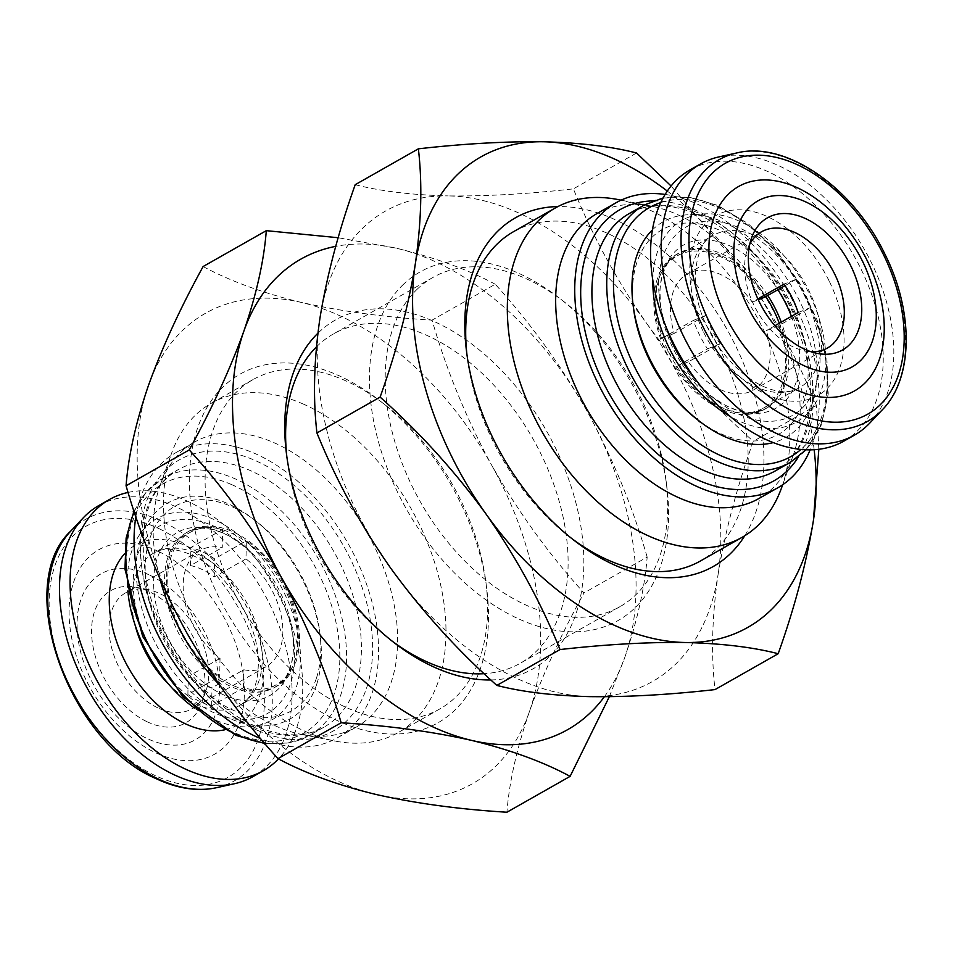 <?xml version="1.0" encoding="UTF-8"?>
<svg xmlns="http://www.w3.org/2000/svg" width="954" height="954" viewBox="0 0 954 954"><rect width="100%" height="100%" fill="white"/><g stroke="black" fill="none" stroke-linecap="round" stroke-linejoin="round"><path stroke-width="0.72" stroke-dasharray="4.77 3.58" d="M618.192 199.589A189.321 121.778 -119.6 0 1 646.562 208.616A189.321 121.778 -119.6 0 1 781.672 487.542M513.479 231.715A189.321 121.778 -119.6 0 1 604.943 232.239A189.321 121.778 -119.6 0 1 734.246 383.186A189.321 121.778 -119.6 0 1 716.013 549.385A189.321 121.778 -119.6 0 1 700.427 560.988M597.025 213.553A163.861 105.405 -119.6 0 1 651.63 206.195A163.861 105.405 -119.6 0 1 676.195 214.018A163.861 105.405 -119.6 0 1 793.132 455.44A163.861 105.405 -119.6 0 1 758.835 498.56M665.141 194.437A163.861 105.405 -119.6 0 1 695.263 203.19A163.861 105.405 -119.6 0 1 810.161 449.871M633.456 307.868A117.724 75.724 -119.6 0 1 679.868 223.618A117.724 75.724 -119.6 0 1 798.271 320.532A117.724 75.724 -119.6 0 1 760.743 440.39A117.724 75.724 -119.6 0 1 696.515 418.949M652.441 229.866A124.092 79.814 -119.6 0 1 681.919 215.354A124.092 79.814 -119.6 0 1 687.429 214.805A124.092 79.814 -119.6 0 1 793.955 290.183A124.092 79.814 -119.6 0 1 804.091 420.285A124.092 79.814 -119.6 0 1 773.217 442.608M652.846 280.309A115.983 74.603 -119.6 0 1 699.532 214.388A115.983 74.603 -119.6 0 1 704.684 213.875A115.983 74.603 -119.6 0 1 804.246 284.34A115.983 74.603 -119.6 0 1 813.726 405.951A115.983 74.603 -119.6 0 1 779.215 427.952A115.983 74.603 -119.6 0 1 730.12 416.409M665.797 326.256A108.184 69.582 -119.6 0 1 659.56 298.996A108.184 69.582 -119.6 0 1 714.439 221.197A108.184 69.582 -119.6 0 1 811.019 310.634A108.184 69.582 -119.6 0 1 801.968 408.36A108.184 69.582 -119.6 0 1 717.515 401.074A108.184 69.582 -119.6 0 1 697.302 381.743M779.287 323.251A89.092 57.3 -119.6 0 1 779.311 323.323A89.092 57.3 -119.6 0 1 764.285 409.481A89.092 57.3 -119.6 0 1 661.301 340.673A89.092 57.3 -119.6 0 1 676.314 254.527A89.092 57.3 -119.6 0 1 765.8 296.575M683.159 362.675L675.694 366.908A87.506 56.286 60.4 0 0 763.498 408.097A87.506 56.286 60.4 0 0 779.001 325.529L810.781 307.486A87.506 56.286 60.4 0 0 804.616 292.914A87.506 56.286 60.4 0 0 796.685 279.045L783.997 284.125M779.001 325.529L766.312 330.621A66.816 42.978 -119.6 0 1 753.29 390.103A66.816 42.978 -119.6 0 1 688.394 361.828L720.175 343.786A66.816 42.978 -119.6 0 1 711.97 330.024A66.816 42.978 -119.6 0 1 706.079 315.333L693.379 320.425A87.506 56.286 60.4 0 0 699.556 334.997A87.506 56.286 60.4 0 0 707.474 348.866L683.946 362.234M706.079 315.333L674.299 333.375A66.816 42.978 -119.6 0 1 687.309 273.893A66.816 42.978 -119.6 0 1 752.217 302.168L757.893 298.948M749.82 244.069A66.816 42.978 60.4 0 0 747.483 249.376A66.816 42.978 60.4 0 0 754.34 305.972A66.816 42.978 60.4 0 0 805.176 351.012A66.816 42.978 60.4 0 0 810.936 351.716M843.885 441.118A155.907 100.289 60.4 0 0 860.508 268.05A155.907 100.289 60.4 0 0 689.933 169.955M869.929 422.932A155.907 100.289 60.4 0 0 871.097 262.04A155.907 100.289 60.4 0 0 718.911 156.909M571.255 538.128A189.321 121.778 -119.6 0 1 568.703 536.172A189.321 121.778 -119.6 0 1 467.293 357.535A189.321 121.778 -119.6 0 1 466.911 354.351M417.387 289.026A189.321 121.778 60.4 0 0 399.154 455.225A189.321 121.778 60.4 0 0 528.444 606.172A189.321 121.778 60.4 0 0 619.909 606.696A189.321 121.778 60.4 0 0 635.507 595.093A189.321 121.778 60.4 0 0 666.107 480.864A189.321 121.778 60.4 0 0 564.696 302.239A189.321 121.778 60.4 0 0 524.438 277.948A189.321 121.778 60.4 0 0 432.973 277.423A189.321 121.778 60.4 0 0 417.387 289.026M403.554 284.232A200.459 128.933 60.4 0 0 423.993 536.732A200.459 128.933 60.4 0 0 634.505 608.306A200.459 128.933 60.4 0 0 666.918 487.363A200.459 128.933 60.4 0 0 559.533 298.22A200.459 128.933 60.4 0 0 403.554 284.232M316.418 346.91A189.321 121.778 -119.6 0 1 333.399 333.96A189.321 121.778 -119.6 0 1 424.864 334.484A189.321 121.778 -119.6 0 1 565.662 531.08A189.321 121.778 -119.6 0 1 520.335 663.233A189.321 121.778 -119.6 0 1 484.167 673.691M490.881 679.94A200.459 128.933 60.4 0 0 581.248 528.778A200.459 128.933 60.4 0 0 470.716 343.249A200.459 128.933 60.4 0 0 317.885 333.232M391.164 640.361A189.321 121.778 -119.6 0 1 388.612 638.417A189.321 121.778 -119.6 0 1 288.072 466.101A189.321 121.778 -119.6 0 1 287.202 459.78A189.321 121.778 -119.6 0 1 286.832 456.584M207.567 511.809A189.321 121.778 60.4 0 0 348.365 708.405A189.321 121.778 60.4 0 0 439.83 708.941A189.321 121.778 60.4 0 0 486.027 583.109A189.321 121.778 60.4 0 0 485.157 576.788A189.321 121.778 60.4 0 0 384.617 404.472A189.321 121.778 60.4 0 0 344.358 380.193A189.321 121.778 60.4 0 0 252.893 379.656A189.321 121.778 60.4 0 0 207.567 511.809M191.981 514.111A200.459 128.933 60.4 0 0 363.975 730.204A200.459 128.933 60.4 0 0 486.826 589.608A200.459 128.933 60.4 0 0 485.908 582.906A200.459 128.933 60.4 0 0 379.442 400.465A200.459 128.933 60.4 0 0 191.981 514.111M149.897 575.226A95.46 61.402 -119.6 0 1 219.468 690.839A95.46 61.402 -119.6 0 1 146.63 738.301A95.46 61.402 -119.6 0 1 77.071 622.676A95.46 61.402 -119.6 0 1 149.897 575.226M158.746 551.591A117.497 75.581 -119.6 0 1 244.379 693.904A117.497 75.581 -119.6 0 1 154.727 752.312A117.497 75.581 -119.6 0 1 69.093 610A117.497 75.581 -119.6 0 1 158.746 551.591M146.964 721.689A75.998 48.892 -119.6 0 1 91.822 637.582A75.998 48.892 -119.6 0 1 136.064 587.259A75.998 48.892 -119.6 0 1 149.563 591.838A75.998 48.892 -119.6 0 1 201.699 702.859A75.998 48.892 -119.6 0 1 146.964 721.689M157.72 707.82A66.816 42.978 -119.6 0 1 112.035 649.328A66.816 42.978 -119.6 0 1 125.868 592.637A66.816 42.978 -119.6 0 1 148.132 589.644A66.816 42.978 -119.6 0 1 159.998 593.674A66.816 42.978 -119.6 0 1 205.837 691.268A66.816 42.978 -119.6 0 1 191.849 708.858A66.816 42.978 -119.6 0 1 157.72 707.82M128.086 492.431A155.907 100.289 -119.6 0 1 189.071 501.935A155.907 100.289 -119.6 0 1 291.387 624.691A155.907 100.289 -119.6 0 1 278.485 758.883M98.834 505.548A155.907 100.289 -119.6 0 1 178.47 507.957A155.907 100.289 -119.6 0 1 285.067 644.427A155.907 100.289 -119.6 0 1 252.786 776.711M220.04 658.403L188.26 676.446A66.816 42.978 60.4 0 0 200.09 683.768A66.816 42.978 60.4 0 0 211.991 687.81L243.771 669.768A66.816 42.978 60.4 0 0 265.999 666.763A66.816 42.978 60.4 0 0 281.549 617.476A66.816 42.978 60.4 0 0 245.989 558.901L246.347 540.835A87.506 56.286 -119.6 0 1 296.122 617.894A87.506 56.286 -119.6 0 1 276.207 684.745A87.506 56.286 -119.6 0 1 243.413 687.822L211.633 705.865A87.506 56.286 -119.6 0 1 199.732 701.428A87.506 56.286 -119.6 0 1 187.89 694.512L219.67 676.469A87.506 56.286 -119.6 0 1 169.907 599.41A87.506 56.286 -119.6 0 1 189.81 532.559A87.506 56.286 -119.6 0 1 222.616 529.47L222.258 547.536A66.816 42.978 60.4 0 0 200.018 550.541A66.816 42.978 60.4 0 0 184.468 599.827A66.816 42.978 60.4 0 0 220.04 658.403L219.67 676.469M245.989 558.901L214.209 576.943A66.816 42.978 60.4 0 0 202.379 569.621A66.816 42.978 60.4 0 0 190.478 565.579L222.258 547.536M222.616 529.47L190.836 547.513A87.506 56.286 -119.6 0 1 202.725 551.949A87.506 56.286 -119.6 0 1 214.567 558.877L246.347 540.835M189.142 697.016A108.184 69.582 60.4 0 0 293.749 641.648A108.184 69.582 60.4 0 0 238.75 541.944A108.184 69.582 60.4 0 0 235.805 539.582A108.184 69.582 60.4 0 0 136.672 557.565A108.184 69.582 60.4 0 0 189.142 697.016M194.425 708.071A115.983 74.603 60.4 0 0 248.624 726.769A115.983 74.603 60.4 0 0 296.289 687.44A115.983 74.603 60.4 0 0 249.602 544.484A115.983 74.603 60.4 0 0 139.582 534.705A115.983 74.603 60.4 0 0 131.592 551.507A115.983 74.603 60.4 0 0 127.872 590.824M316.871 683.779A124.092 79.814 60.4 0 0 320.317 636.497A124.092 79.814 60.4 0 0 253.847 519.405A124.092 79.814 60.4 0 0 149.218 520.359A124.092 79.814 60.4 0 0 140.679 538.33A124.092 79.814 60.4 0 0 166.664 662.303A124.092 79.814 60.4 0 0 265.88 725.851A124.092 79.814 60.4 0 0 316.871 683.779M212.587 672.498A89.092 57.3 60.4 0 0 276.994 686.129A89.092 57.3 60.4 0 0 298.089 622.413A89.092 57.3 60.4 0 0 253.442 544.794A89.092 57.3 60.4 0 0 189.023 531.175A89.092 57.3 60.4 0 0 167.94 594.891A89.092 57.3 60.4 0 0 212.587 672.498M316.597 677.638A117.724 75.724 60.4 0 0 319.864 632.788A117.724 75.724 60.4 0 0 256.793 521.707A117.724 75.724 60.4 0 0 149.432 539.654A117.724 75.724 60.4 0 0 206.016 693.021A117.724 75.724 60.4 0 0 316.597 677.638M159.998 579.102A163.861 105.405 -119.6 0 1 160.177 485.216A163.861 105.405 -119.6 0 1 194.485 442.096A163.861 105.405 -119.6 0 1 273.655 442.549A163.861 105.405 -119.6 0 1 389.423 585.255A163.861 105.405 -119.6 0 1 356.283 727.091A163.861 105.405 -119.6 0 1 301.679 734.449A163.861 105.405 -119.6 0 1 277.125 726.638A163.861 105.405 -119.6 0 1 219.48 684.948M302.74 403.816A189.321 121.778 -119.6 0 1 436.503 568.691A189.321 121.778 -119.6 0 1 398.212 732.565A189.321 121.778 -119.6 0 1 335.116 741.067A189.321 121.778 -119.6 0 1 306.747 732.04A189.321 121.778 -119.6 0 1 171.637 453.114A189.321 121.778 -119.6 0 1 211.275 403.292A189.321 121.778 -119.6 0 1 302.74 403.816M135.885 516.651A163.861 105.405 -119.6 0 1 175.417 452.923A163.861 105.405 -119.6 0 1 254.587 453.377A163.861 105.405 -119.6 0 1 370.355 596.083A163.861 105.405 -119.6 0 1 337.215 737.919A163.861 105.405 -119.6 0 1 260.669 738.563M243.413 687.822L243.771 669.768M214.209 576.943L214.567 558.877M190.478 565.579L190.836 547.513M187.89 694.512L188.26 676.446M211.633 705.865L211.991 687.81M203.119 266.536C230.343 281.18 263.149 293.152 301.512 302.466C341.246 311.374 384.772 317.265 432.079 320.127C446.567 370.522 466.53 419.033 491.942 465.683A270.459 173.962 60.4 0 0 301.512 302.466A270.459 173.962 60.4 0 0 148.514 385.297A270.459 173.962 60.4 0 0 185.947 631.333A270.459 173.962 60.4 0 0 376.377 794.551A270.459 173.962 60.4 0 0 529.375 711.732A270.459 173.962 60.4 0 0 491.942 465.683C518.272 511.94 548.955 554.381 583.979 592.971C561.107 634.613 542.898 674.192 529.375 711.732C516.674 748.854 509.197 782.352 506.932 812.224M609.332 696.694L624.715 657.604C637.415 620.47 644.892 586.972 647.158 557.1L583.979 592.971M647.158 557.1C632.657 506.717 612.695 458.194 587.282 411.556C560.952 365.287 530.281 322.857 495.245 284.256L432.079 320.127M495.245 284.256C468.426 269.767 435.632 257.795 396.852 248.338L338.193 237.725M604.383 696.73A270.459 173.962 60.4 0 0 624.715 657.604A270.459 173.962 60.4 0 0 587.282 411.556A270.459 173.962 60.4 0 0 396.852 248.338A270.459 173.962 60.4 0 0 335.748 246.347M744.764 535.743A200.459 128.933 60.4 0 0 726.495 328.486A200.459 128.933 60.4 0 0 557.887 206.577M647.253 324.217C678.58 367.23 713.926 406.261 753.29 441.308C736.738 487.685 725.004 532.105 718.076 574.57A270.459 173.962 60.4 0 0 647.253 324.217A270.459 173.962 60.4 0 0 448.213 195.904C485.836 196.369 527.562 194.02 573.39 188.856C592.565 236.115 617.19 281.239 647.253 324.217M355.21 184.694C380.527 191.217 411.52 194.962 448.213 195.904A270.459 173.962 60.4 0 0 319.984 317.956A270.459 173.962 60.4 0 0 390.806 568.322A270.459 173.962 60.4 0 0 589.846 696.635A270.459 173.962 60.4 0 0 718.076 574.57C711.982 616.654 710.968 654.993 715.023 689.587M818.83 449.298L816.457 405.438L753.29 441.308M636.556 152.998L573.39 188.856M816.457 405.438C797.592 358.752 772.967 313.639 742.594 270.089L671.091 186.006M814.156 449.728A270.459 173.962 60.4 0 0 742.594 270.089A270.459 173.962 60.4 0 0 667.299 191.074M810.781 307.486L798.093 312.578M720.175 343.786L707.474 348.866M774.898 325.743L766.312 330.621M688.394 361.828L675.694 366.908M752.217 302.168L758.263 299.747M796.685 279.045L785.047 285.651M764.905 297.088A87.506 56.286 60.4 0 0 677.101 255.91A87.506 56.286 60.4 0 0 661.599 338.467L668.754 334.401M669.159 334.174L693.379 320.425M661.599 338.467L669.159 335.438M669.636 335.248L674.299 333.375M629.246 213.553A147.953 95.173 -119.6 0 1 700.725 213.97A147.953 95.173 -119.6 0 1 805.259 342.82A147.953 95.173 -119.6 0 1 775.34 470.894C807.799 454.271 821.418 397.937 800.955 337.954C783.663 283.517 740.268 232.263 697.469 214.364C670.519 203.274 647.778 203.011 629.246 213.553M653.096 200.9A155.907 100.289 -119.6 0 1 695.347 210.083A155.907 100.289 -119.6 0 1 796.96 321.701A155.907 100.289 -119.6 0 1 798.438 456.894M644.081 205.134A147.953 95.173 -119.6 0 1 715.56 205.551A147.953 95.173 -119.6 0 1 820.094 334.401A147.953 95.173 -119.6 0 1 790.174 462.475M660.752 202.582A143.183 92.097 -119.6 0 1 718.791 207.889A143.183 92.097 -119.6 0 1 817.196 323.847A143.183 92.097 -119.6 0 1 800.907 449.453M791.426 316.358A93.754 60.305 -119.6 0 1 791.856 317.491A93.754 60.305 -119.6 0 1 784.009 402.183A93.754 60.305 -119.6 0 1 710.813 395.874A93.754 60.305 -119.6 0 1 667.669 335.76A93.754 60.305 -119.6 0 1 660.597 307.415A93.754 60.305 -119.6 0 1 697.398 240.336A93.754 60.305 -119.6 0 1 777.88 289.73M767.767 295.466A89.092 57.3 60.4 0 0 678.282 253.406A89.092 57.3 60.4 0 0 663.269 339.564A89.092 57.3 60.4 0 0 766.253 408.36A89.092 57.3 60.4 0 0 781.278 322.202A89.092 57.3 60.4 0 0 781.254 322.13M703.79 332.588A87.506 56.286 60.4 0 0 799.524 387.646A87.506 56.286 60.4 0 0 808.849 290.517A87.506 56.286 60.4 0 0 713.115 235.459A87.506 56.286 60.4 0 0 703.79 332.588M828.99 280.667A103.414 66.518 60.4 0 0 721.105 213.088A103.414 66.518 60.4 0 0 704.839 330.406A103.414 66.518 60.4 0 0 812.725 397.985A103.414 66.518 60.4 0 0 828.99 280.667M882.474 409.636A150.434 96.759 60.4 0 0 883.595 254.384A150.434 96.759 60.4 0 0 736.75 152.962M70.846 531.008A150.434 96.759 -119.6 0 1 162.597 521.588A150.434 96.759 -119.6 0 1 268.706 666.822A150.434 96.759 -119.6 0 1 216.57 787.694M159.211 528.743A144.233 92.776 -119.6 0 1 264.33 703.456A144.233 92.776 -119.6 0 1 154.274 775.161A144.233 92.776 -119.6 0 1 49.155 600.448A144.233 92.776 -119.6 0 1 159.211 528.743M135.027 624.822A87.506 56.286 -119.6 0 1 153.797 553.01A87.506 56.286 -119.6 0 1 198.492 554.357A87.506 56.286 -119.6 0 1 258.319 630.952A87.506 56.286 -119.6 0 1 240.193 705.185A87.506 56.286 -119.6 0 1 195.498 703.837A87.506 56.286 -119.6 0 1 168.918 684.495M124.676 553.714A103.414 66.518 -119.6 0 1 188.165 546.785A103.414 66.518 -119.6 0 1 261.193 647.05A103.414 66.518 -119.6 0 1 224.655 729.834M245.047 546.833A93.754 60.305 60.4 0 0 242.495 544.782A93.754 60.305 60.4 0 0 156.599 560.368A93.754 60.305 60.4 0 0 202.057 681.216A93.754 60.305 60.4 0 0 292.711 633.241A93.754 60.305 60.4 0 0 245.047 546.833M210.619 673.619A89.092 57.3 -119.6 0 1 165.972 596A89.092 57.3 -119.6 0 1 187.056 532.296A89.092 57.3 -119.6 0 1 251.474 545.915A89.092 57.3 -119.6 0 1 296.122 623.534A89.092 57.3 -119.6 0 1 275.026 687.238A89.092 57.3 -119.6 0 1 210.619 673.619M257.974 730.561A155.907 100.289 -119.6 0 1 140.011 544.734A155.907 100.289 -119.6 0 1 254.67 460.269A155.907 100.289 -119.6 0 1 372.62 646.108A155.907 100.289 -119.6 0 1 257.974 730.561M252.583 726.674A147.953 95.173 -119.6 0 1 148.049 597.836A147.953 95.173 -119.6 0 1 177.969 469.762A147.953 95.173 -119.6 0 1 249.459 470.179A147.953 95.173 -119.6 0 1 353.994 599.017A147.953 95.173 -119.6 0 1 324.074 727.091A147.953 95.173 -119.6 0 1 252.583 726.674M134.264 511.785A147.953 95.173 -119.6 0 1 163.146 478.181A147.953 95.173 -119.6 0 1 234.624 478.598A147.953 95.173 -119.6 0 1 339.159 607.436A147.953 95.173 -119.6 0 1 309.239 735.51A147.953 95.173 -119.6 0 1 264.33 742.916M231.5 484.537A143.183 92.097 -119.6 0 1 339.827 655.195A143.183 92.097 -119.6 0 1 234.529 732.767A143.183 92.097 -119.6 0 1 126.202 562.097A143.183 92.097 -119.6 0 1 231.5 484.537M793.132 455.44L782.662 484.751M806.035 449.811L821.084 425.412L828.227 394.026L826.868 358.012L817.125 320.103L799.762 283.195L776.091 250.139L747.96 223.498L717.515 205.313L689.396 197.239L663.078 198.003M764.285 409.481L766.253 408.36C757.607 411.866 751.573 413.106 748.163 412.092C741.067 411.711 733.161 409.266 724.444 404.758L710.813 395.874L717.515 401.074M659.56 298.996L660.597 307.415L659.953 291.161C660.55 281.358 662.505 273.309 665.809 267.025C666.679 263.578 670.841 259.035 678.282 253.406L676.314 254.527M763.498 408.097L799.524 387.646C776.425 402.218 731.503 375.781 708.5 329.357C683.601 283.302 699.318 237.296 713.115 235.459L677.101 255.91M687.309 273.893L761.471 231.798M747.483 249.376L751.609 237.796M568.703 536.172L573.867 540.191M467.293 357.535L466.482 351.048M388.612 638.417L393.787 642.424M486.027 583.109L486.826 589.608M148.132 589.644L136.064 587.259M276.207 684.745L240.193 705.185C251.451 698.113 257.437 685.664 258.152 667.848C261.694 628.173 227.374 570.146 191.897 555.121C169.43 545.366 158.972 550.076 153.797 553.01L189.81 532.559M200.018 550.541L125.868 592.637M235.805 539.582L242.495 544.782L228.877 535.898C220.147 531.39 212.241 528.945 205.146 528.552C201.735 527.538 195.713 528.79 187.056 532.296L189.023 531.175M276.994 686.129L275.026 687.238C282.467 681.609 286.629 677.066 287.512 673.619C290.815 667.335 292.759 659.286 293.367 649.495L292.711 633.241L293.749 641.648M139.582 534.705L149.218 520.359M256.793 521.707L253.847 519.405M319.864 632.788L320.317 636.497M301.679 734.449L335.116 741.067M356.283 727.091L337.215 737.919M264.854 743.536L288.382 743.011L309.239 735.51L324.074 727.091C305.53 737.645 282.801 737.37 255.851 726.28C207.733 706.449 159.723 644.081 147.023 583.419C136.839 526.584 147.154 488.698 177.969 469.762L163.146 478.181L146.391 491.811L134.013 511.046M439.83 708.941L398.212 732.565M619.909 606.696L520.335 663.233M432.973 277.423L333.399 333.96M252.893 379.656L211.275 403.292M194.485 442.096L175.417 452.923M160.177 485.216L171.637 453.114M248.624 726.769L265.88 725.851M265.999 666.763L191.849 708.858M205.837 691.268L201.699 702.859M384.617 404.472L379.442 400.465M287.202 459.78L286.403 453.293M564.696 302.239L559.533 298.22M666.107 480.864L666.918 487.363M805.176 351.012L817.244 353.397M753.29 390.103L827.44 348.007M704.684 213.875L687.429 214.805M813.726 405.951L804.091 420.285M651.63 206.195L621.09 200.161"/><path stroke-width="1.43" d="M782.662 484.751L781.672 487.542A189.321 121.778 -119.6 0 1 742.045 537.364A189.321 121.778 -119.6 0 1 650.58 536.828A189.321 121.778 -119.6 0 1 516.818 371.965A189.321 121.778 -119.6 0 1 555.097 208.091A189.321 121.778 -119.6 0 1 618.192 199.589L621.09 200.161M742.045 537.364L700.427 560.988A189.321 121.778 -119.6 0 1 608.962 560.463A189.321 121.778 -119.6 0 1 571.255 538.128M810.161 449.871A163.861 105.405 -119.6 0 1 777.904 487.732L758.835 498.56A163.861 105.405 -119.6 0 1 679.665 498.095A163.861 105.405 -119.6 0 1 563.886 355.401A163.861 105.405 -119.6 0 1 597.025 213.553L616.093 202.725A163.861 105.405 -119.6 0 1 665.141 194.437M777.904 487.732A163.861 105.405 -119.6 0 1 698.733 487.279A163.861 105.405 -119.6 0 1 582.954 344.573A163.861 105.405 -119.6 0 1 616.093 202.725M773.217 442.608A124.092 79.814 -119.6 0 1 767.159 443.837A124.092 79.814 -119.6 0 1 699.473 421.239L696.515 418.949A117.724 75.724 -119.6 0 1 633.456 307.868L632.991 304.159A124.092 79.814 -119.6 0 1 652.441 229.866M699.473 421.239A124.092 79.814 -119.6 0 1 632.991 304.159M730.12 416.409A115.983 74.603 -119.6 0 1 652.846 280.309M697.302 381.743A108.184 69.582 -119.6 0 1 667.717 331.718A108.184 69.582 -119.6 0 1 665.797 326.256M683.946 362.234L683.159 362.675M757.893 298.948L783.997 284.125A66.816 42.978 -119.6 0 1 792.19 297.887A66.816 42.978 -119.6 0 1 798.093 312.578L774.898 325.743M810.936 351.716A66.816 42.978 60.4 0 0 827.44 348.007A66.816 42.978 60.4 0 0 834.571 273.834A66.816 42.978 60.4 0 0 761.471 231.798A66.816 42.978 60.4 0 0 749.82 244.069M850.67 265.606A75.998 48.892 60.4 0 0 796.733 215.306A75.998 48.892 60.4 0 0 751.609 237.796A75.998 48.892 60.4 0 0 759.42 302.156A75.998 48.892 60.4 0 0 817.244 353.397A75.998 48.892 60.4 0 0 850.67 265.606M736.75 152.962L718.911 156.909A155.907 100.289 60.4 0 0 700.534 163.945L689.933 169.955A155.907 100.289 60.4 0 0 673.321 343.023A155.907 100.289 60.4 0 0 843.885 441.118L854.486 435.107A155.907 100.289 60.4 0 0 869.929 422.932L882.474 409.636C913.372 378.321 914.099 311.624 884.632 253.597C852.614 186.745 785.297 140.596 736.75 152.962A150.434 96.759 60.4 0 0 702.979 326.733A150.434 96.759 60.4 0 0 882.474 409.636M700.534 163.945A155.907 100.289 60.4 0 0 683.911 337.012A155.907 100.289 60.4 0 0 854.486 435.107M747.745 306.842A95.46 61.402 60.4 0 0 847.331 369.222A95.46 61.402 60.4 0 0 862.356 260.931A95.46 61.402 60.4 0 0 762.759 198.551A95.46 61.402 60.4 0 0 747.745 306.842M726.042 316.955A117.497 75.581 60.4 0 0 848.631 393.74A117.497 75.581 60.4 0 0 867.114 260.442A117.497 75.581 60.4 0 0 744.525 183.645A117.497 75.581 60.4 0 0 726.042 316.955M557.887 206.577A200.459 128.933 60.4 0 0 498.894 230.105A200.459 128.933 60.4 0 0 466.482 351.048A200.459 128.933 60.4 0 0 573.867 540.191A200.459 128.933 60.4 0 0 729.846 554.179A200.459 128.933 60.4 0 0 744.764 535.743M466.911 354.351A189.321 121.778 -119.6 0 1 497.893 243.318A189.321 121.778 -119.6 0 1 513.479 231.715L555.097 208.091M484.167 673.691A189.321 121.778 -119.6 0 1 428.871 662.696A189.321 121.778 -119.6 0 1 391.164 640.361M317.885 333.232A200.459 128.933 60.4 0 0 286.403 453.293A200.459 128.933 60.4 0 0 287.321 459.983A200.459 128.933 60.4 0 0 393.787 642.424A200.459 128.933 60.4 0 0 490.881 679.94M278.485 758.883A155.907 100.289 -119.6 0 1 263.376 770.701A155.907 100.289 -119.6 0 1 183.74 768.292A155.907 100.289 -119.6 0 1 77.131 631.81A155.907 100.289 -119.6 0 1 109.424 499.526A155.907 100.289 -119.6 0 1 128.086 492.431M263.376 770.701L252.786 776.711A155.907 100.289 -119.6 0 1 234.41 783.735A155.907 100.289 -119.6 0 1 173.139 774.302A155.907 100.289 -119.6 0 1 70.954 651.892A155.907 100.289 -119.6 0 1 83.38 517.724A155.907 100.289 -119.6 0 1 98.834 505.548L109.424 499.526M260.669 738.563A163.861 105.405 -119.6 0 1 258.057 737.466A163.861 105.405 -119.6 0 1 135.885 516.651M286.832 456.584A189.321 121.778 -119.6 0 1 316.418 346.91M219.48 684.948A163.861 105.405 -119.6 0 1 159.998 579.102M127.872 590.824A115.983 74.603 60.4 0 0 194.425 708.071M189.25 449.918C224.345 488.615 255.028 531.044 281.287 577.206C306.747 623.976 326.709 672.487 341.15 722.762C389.017 725.696 432.544 731.587 471.717 740.423C510.497 749.892 543.291 761.864 570.11 776.353L506.932 812.224C459.625 809.362 416.111 803.471 376.377 794.551C338.002 785.249 305.208 773.277 277.984 758.633C242.876 719.936 212.205 677.507 185.947 631.333C160.475 584.575 140.524 536.065 126.071 485.789C128.349 455.845 135.826 422.348 148.514 385.297C162.085 347.673 180.282 308.082 203.119 266.536L266.297 230.665C264.019 260.609 256.543 294.106 243.854 331.169C230.284 368.793 212.086 408.372 189.25 449.918L126.071 485.789M341.15 722.762L277.984 758.633M570.11 776.353L609.332 696.694M338.193 237.725L266.297 230.665M335.748 246.347A270.459 173.962 60.4 0 0 243.854 331.169A270.459 173.962 60.4 0 0 281.287 577.206A270.459 173.962 60.4 0 0 471.717 740.423A270.459 173.962 60.4 0 0 604.383 696.73M560.01 649.555C605.933 644.379 647.659 642.03 685.187 642.507C721.951 643.461 752.944 647.194 778.19 653.717L715.023 689.587C669.1 694.75 627.374 697.1 589.846 696.635C553.082 695.669 522.088 691.936 496.843 685.413C457.479 650.366 422.133 611.335 390.806 568.322C360.743 525.344 336.118 480.232 316.943 432.973C312.888 398.283 313.902 359.944 319.984 317.956C326.948 275.396 338.682 230.963 355.21 184.694L418.377 148.824C422.431 183.514 421.418 221.841 415.324 263.829C408.372 306.401 396.625 350.833 380.109 397.102C419.927 432.639 455.273 471.67 486.146 514.194C516.519 557.744 541.145 602.868 560.01 649.555L496.843 685.413M380.109 397.102L316.943 432.973M778.19 653.717C794.742 607.34 806.476 562.908 813.416 520.443L818.83 449.298M671.091 186.006L636.556 152.998C611.24 146.463 580.235 142.73 543.553 141.776C505.93 141.311 464.204 143.66 418.377 148.824M667.299 191.074A270.459 173.962 60.4 0 0 543.553 141.776A270.459 173.962 60.4 0 0 415.324 263.829A270.459 173.962 60.4 0 0 486.146 514.194A270.459 173.962 60.4 0 0 685.187 642.507A270.459 173.962 60.4 0 0 813.416 520.443A270.459 173.962 60.4 0 0 814.156 449.728M758.263 299.747L764.905 297.088L785.047 285.651M765.8 296.575A89.092 57.3 -119.6 0 1 779.287 323.251M703.861 470.477A147.953 95.173 -119.6 0 1 599.327 341.627A147.953 95.173 -119.6 0 1 629.246 213.553L644.081 205.134A147.953 95.173 -119.6 0 0 614.149 333.208A147.953 95.173 -119.6 0 0 718.696 462.058A147.953 95.173 -119.6 0 0 790.174 462.475L775.34 470.894A147.953 95.173 -119.6 0 1 703.861 470.477M798.438 456.894A155.907 100.289 -119.6 0 1 698.65 480.375A155.907 100.289 -119.6 0 1 583.013 320.461A155.907 100.289 -119.6 0 1 653.096 200.9M800.907 449.453A143.183 92.097 -119.6 0 1 721.82 456.119A143.183 92.097 -119.6 0 1 618.335 322.69A143.183 92.097 -119.6 0 1 660.752 202.582M777.88 289.73A93.754 60.305 -119.6 0 1 791.426 316.358M781.254 322.13A89.092 57.3 60.4 0 0 767.767 295.466M709.991 323.382A144.233 92.776 60.4 0 0 860.472 417.649A144.233 92.776 60.4 0 0 883.165 254.014A144.233 92.776 60.4 0 0 732.672 159.747A144.233 92.776 60.4 0 0 709.991 323.382M70.846 531.008C12.939 584.122 67.388 740.984 155.764 778.488C177.313 788.672 197.573 791.748 216.57 787.694A150.434 96.759 -119.6 0 1 157.458 778.583A150.434 96.759 -119.6 0 1 58.85 660.478A150.434 96.759 -119.6 0 1 70.846 531.008L83.38 517.724M168.918 684.495A87.506 56.286 -119.6 0 1 135.027 624.822M224.655 729.834A103.414 66.518 -119.6 0 1 184.635 723.442A103.414 66.518 -119.6 0 1 117.008 642.698A103.414 66.518 -119.6 0 1 124.676 553.714M264.33 742.916A147.953 95.173 -119.6 0 1 237.761 735.093A147.953 95.173 -119.6 0 1 134.264 511.785M790.174 462.475L806.035 449.811M216.57 787.694L234.41 783.735M264.854 743.536L235.805 735.331L182.882 696.778L142.695 636.509L124.962 569.18L126.131 537.996L134.013 511.046M663.078 198.003L644.081 205.134"/></g></svg>
